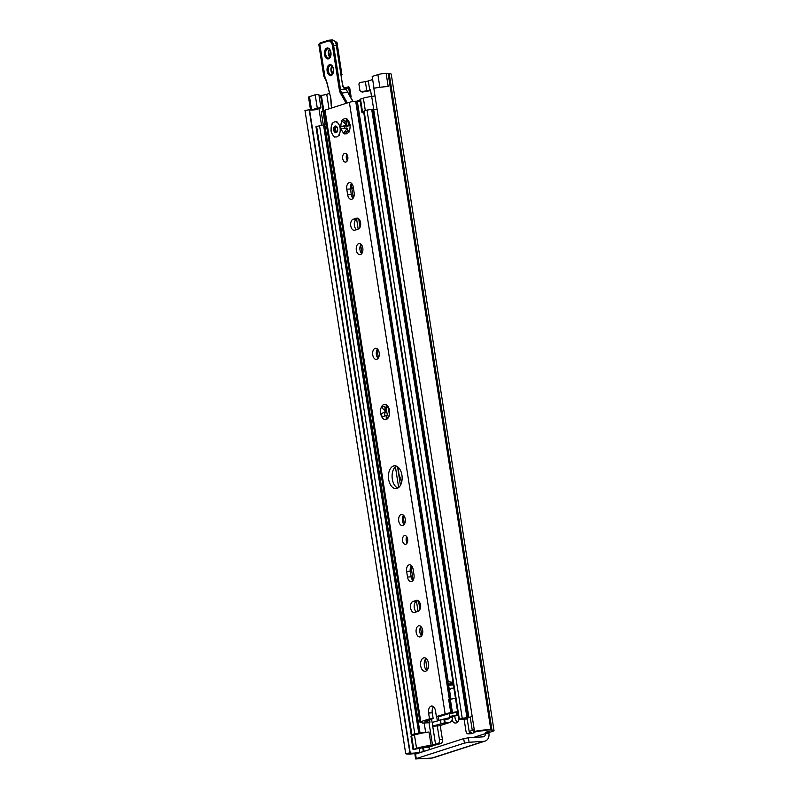 <?xml version="1.0" encoding="UTF-8"?>
<svg xmlns="http://www.w3.org/2000/svg" width="799" height="799" viewBox="0 0 799 799"><rect width="100%" height="100%" fill="white"/><g stroke="black" fill="none" stroke-linecap="round" stroke-linejoin="round"><path stroke-width="1.2" d="M350.042 95.98L350.981 96.499A9.149 1.089 -8.9 0 1 351.091 96.629A9.149 1.089 -8.9 0 1 350.651 97.059M351.091 96.629L349.652 87.49A9.149 1.089 171.1 0 0 349.543 87.351L348.684 86.831L344.219 87.83M319.021 95.6A7.111 0.839 -8.9 0 1 320.579 95.411L321.378 95.331A4.654 0.549 171.1 0 0 326.751 94.302L329.468 93.423M468.374 737.807L483.275 736.818A3.046 2.417 72.2 0 0 483.745 736.728A3.046 2.417 72.2 0 0 485.253 733.662A0.849 0.509 86.2 0 1 485.612 732.673L488.628 731.704A4.654 0.549 171.1 0 0 489.497 731.235A4.654 0.549 171.1 0 0 488.469 731.055L487.929 731.055A7.111 0.839 -8.9 0 1 486.451 730.875A8.3 0.979 171.1 0 0 476.194 731.654L474.526 731.395A12.874 1.528 -8.9 0 1 490.916 730.106L491.984 730.166A9.228 1.099 -8.9 0 1 494.022 730.526A9.228 1.099 -8.9 0 1 492.284 731.465L489.268 732.433A0.849 0.509 -93.8 0 0 488.908 733.422A7.62 6.042 -107.8 0 1 485.143 741.082A7.62 6.042 -107.8 0 1 483.984 741.302L469.073 742.291L468.374 737.807L463.7 738.616L415.55 754.106L414.921 754.456L415.62 758.94L416.259 758.601L415.55 754.106M370.606 90.567A9.149 1.089 -8.9 0 1 367.5 91.176L362.087 92.115L359.94 90.657L358.901 84.005L359.95 82.547L365.353 81.608A4.574 0.539 -8.9 0 0 368.299 80.929L372.664 79.53M361.378 91.685L366.791 90.746A4.574 0.539 171.1 0 0 369.737 90.067L370.496 89.828L371.535 96.449M360.029 100.175L356.993 101.153M458.866 719.559A6.772 4.045 86.2 0 1 455.63 723.045A6.772 4.045 86.2 0 1 451.984 720.069M454.781 715.884A6.772 4.045 -93.8 0 0 454.911 717.302A6.772 4.045 -93.8 0 0 457.408 722.196M310.551 110.032L308.534 97.158A5.084 0.599 -8.9 0 1 309.483 96.639L315.196 94.801L318.851 94.562L320.938 107.855L316.364 109.323L317.732 109.433A8.3 0.979 -8.9 0 1 311.22 110.052A8.3 0.979 -8.9 0 1 309.513 109.763L304.978 110.422A12.874 1.528 171.1 0 0 304.978 110.432A12.874 1.528 171.1 0 0 304.988 110.442M494.022 730.526L391.23 74.107A9.228 1.099 171.1 0 0 389.193 73.748L388.124 73.688A12.874 1.528 171.1 0 0 386.137 73.378A5.084 0.599 171.1 0 0 377.887 74.627L372.184 76.464L374.022 88.24M483.984 741.302L431.909 758.061L415.62 758.94M431.909 758.061A7.62 6.042 72.2 0 0 433.078 757.842L485.143 741.082M463.7 738.616L464.399 743.11L469.073 742.291M464.399 743.11L416.259 758.601M418.906 753.028A12.874 1.528 -8.9 0 1 405.692 753.557L410.217 752.878A8.3 0.979 171.1 0 0 419.725 752.348A7.111 0.839 -8.9 0 1 422.222 751.969M405.692 753.557A12.874 1.528 -8.9 0 1 405.692 753.547L304.978 110.422L405.692 753.557M311.22 110.052A5.084 0.599 -8.9 0 1 311.57 109.932L317.273 108.095L320.938 107.855M315.196 94.801L317.273 108.095M386.137 73.378L388.214 86.672A12.874 1.528 171.1 0 0 373.822 88.28L474.526 731.395M350.112 95.97L349.313 94.672M345.388 88.529L348.684 87.96L349.722 94.602M348.684 87.96L348.684 86.831M443.914 719.18L432.549 722.316L432.649 726.231L438.921 725.842A5.423 4.295 72.2 0 0 439.75 725.682L449.567 722.516A5.423 4.295 -107.8 0 1 448.738 722.676L444.673 722.945L445.173 722.785L444.594 719.13L443.914 719.18L444.494 722.835L433.128 725.971M444.614 719.26L448.169 719.02A1.698 1.338 72.2 0 0 449.268 717.272L449.687 716.613A8.13 0.959 -8.9 0 1 457.018 715.085L458.087 714.935M432.649 726.231L432.549 722.316M445.173 722.785L444.494 722.835M458.157 715.365A8.13 0.959 -8.9 0 1 457.597 715.455L453.003 716.304L452.244 717.073A5.423 4.295 -107.8 0 1 449.567 722.516M472.189 716.433L470.192 717.073A16.09 1.908 171.1 0 0 469.063 717.462A16.09 1.908 -8.9 0 0 467.485 718.241A16.09 1.908 171.1 0 0 467.315 718.381A16.09 1.908 -8.9 0 0 467.165 718.71L469.253 732.004A16.09 1.908 171.1 0 0 470.631 732.543L471.51 732.723L468.444 733.852L471.43 733.652A3.386 2.027 86.2 0 1 471.13 733.702A3.386 2.027 86.2 0 1 470.831 733.692M474.266 729.727L472.279 730.366A16.09 1.908 171.1 0 0 469.253 732.004M471.43 733.652L473.517 732.983A8.13 0.959 171.1 0 0 475.045 732.154A8.13 0.959 171.1 0 0 474.346 731.884L473.248 731.754L474.516 731.335M440.229 725.522L442.416 739.494A3.386 2.027 86.2 0 1 440.968 743.45L438.891 744.119A8.13 0.959 -8.9 0 1 431.55 745.647L426.826 746.685A12.025 1.428 -8.9 0 1 427.725 746.745L433.188 745.747L428.763 747.175L424.998 747.594A8.3 0.979 171.1 0 0 424.309 747.435L413.073 749.552L410.986 736.259L414.461 735A16.09 1.908 -8.9 0 1 415.82 734.591A16.09 1.908 -8.9 0 1 419.505 733.682A16.09 1.908 -8.9 0 1 420.364 733.492A16.09 1.908 -8.9 0 1 428.983 731.974L431.07 745.267L437.992 743.649A3.386 2.027 -93.8 0 0 439.44 739.694L437.283 725.951M413.073 749.552L416.549 748.293A16.09 1.908 -8.9 0 1 431.07 745.267M437.423 720.748A8.13 0.959 -8.9 0 1 438.871 720.089L439.32 720.139M464.079 719.16L465.967 731.155A3.386 2.027 -93.8 0 0 468.154 733.901A3.386 2.027 -93.8 0 0 468.444 733.852M467.485 718.241A12.025 1.428 -8.9 0 1 465.228 718.081L462.971 718.81A10.926 1.298 -8.9 0 1 467.315 718.381M467.225 719.09L467.185 719.09A7.201 0.849 171.1 0 0 461.662 719.43L458.806 719.5L462.241 718.281L468.853 717.432A8.3 0.979 171.1 0 0 469.063 717.462M415.82 734.591A8.3 0.979 171.1 0 0 415.23 734.681L411.845 734.501L420.014 732.843A7.201 0.849 171.1 0 0 425.667 732.443L428.983 731.974M420.364 733.492A10.926 1.298 -8.9 0 1 417.078 733.572L414.821 734.301A12.025 1.428 -8.9 0 1 419.505 733.682M401.707 481.967A12.704 7.59 86.2 0 1 401.547 481.777L398.851 473.907L398.411 467.445M477.073 731.494L477.932 731.355M474.576 731.405L475.415 731.604M326.342 124.624A7.201 0.849 -8.9 0 1 324.764 124.614L315.965 126.622L411.205 734.84M324.564 124.604A8.979 1.069 -8.9 0 1 325.063 124.434L326.252 124.055M324.174 110.751L322.976 111.141A8.979 1.069 171.1 0 0 321.288 112.05L323.265 124.664M363.785 112.749L361.987 112.679L363.675 112.01M361.987 112.679L359.91 99.386L363.365 98.147A8.979 1.069 -8.9 0 1 371.675 96.429L375.021 95.96M377.098 109.193A8.3 0.979 -8.9 0 1 373.602 109.203L367.001 110.052L363.555 111.281L458.806 719.5M398.741 521.048A5.593 3.346 86.2 0 1 401.617 514.426A5.593 3.346 86.2 0 1 405.323 519.779A5.593 3.346 86.2 0 1 402.356 525.582A5.593 3.346 86.2 0 1 398.741 521.048M403.505 515.225A5.593 3.346 -93.8 0 0 402.406 520.808A5.593 3.346 -93.8 0 0 404.124 524.544M372.724 354.866A5.593 3.346 86.2 0 1 375.59 348.244A5.593 3.346 86.2 0 1 379.295 353.597A5.593 3.346 86.2 0 1 376.329 359.4A5.593 3.346 86.2 0 1 372.724 354.866M377.488 349.043A5.593 3.346 -93.8 0 0 376.379 354.626A5.593 3.346 -93.8 0 0 378.107 358.361M340.943 126.661A7.62 4.554 86.2 0 1 341.862 121.178A1.268 0.759 86.2 0 1 342.531 119.84A1.268 0.759 86.2 0 1 342.711 119.87A7.62 4.554 86.2 0 1 346.087 118.781A1.268 0.759 86.2 0 1 346.466 118.582A1.268 0.759 86.2 0 1 347.245 119.441A7.62 4.554 86.2 0 1 348.534 120.939A7.62 4.554 86.2 0 1 349.712 123.845A1.268 0.759 86.2 0 1 350.022 125.813A7.62 4.554 86.2 0 1 349.213 131.086A7.62 4.554 86.2 0 1 349.103 131.296A1.268 0.759 86.2 0 1 348.434 132.624A1.268 0.759 86.2 0 1 348.254 132.604A7.62 4.554 86.2 0 1 344.878 133.693A1.268 0.759 86.2 0 1 344.509 133.892A1.268 0.759 86.2 0 1 343.72 133.034A7.62 4.554 86.2 0 1 341.253 128.629A1.268 0.759 86.2 0 1 340.943 126.661L345.587 126.042A2.157 1.288 86.2 0 1 345.298 126.012M349.612 130.177L349.103 131.296M342.202 126.182L342.591 126.192C346.237 125.463 346.456 124.115 343.26 122.167L341.862 121.178M347.245 119.441L349.093 121.997L349.463 124.165M348.254 132.604L349.003 130.177L344.878 133.693M342.961 128.509L346.277 128.01A2.157 1.288 86.2 0 1 347.665 130.916M343.72 133.034L346.506 129.338L345.997 128.419L344.459 128.13M342.711 119.87L347.325 121.937L346.087 118.781M345.647 121.518A1.268 0.759 -93.8 0 0 345.967 121.987A2.157 1.288 86.2 0 1 346.716 124.374A2.157 1.288 86.2 0 1 345.587 126.042M344.868 126.092A1.268 0.759 -93.8 0 0 344.689 128.12M433.537 706.755A5.933 3.546 -93.8 0 0 432.259 712.808L433.178 718.621L429.512 718.87L428.604 713.048A5.933 3.546 86.2 0 1 431.65 706.026A5.933 3.546 86.2 0 1 435.485 710.84L436.394 716.653L440.049 716.413L447.939 713.877L457.657 712.189M457.577 711.639L450.776 712.798A4.574 0.539 171.1 0 0 445.133 713.837L436.394 716.653M433.178 718.621L424.958 721.337L426.906 722.166L429.962 722.146L428.174 722.795L422.491 723.045L421.183 722.316A4.574 0.539 -8.9 0 1 419.914 722.146L324.144 110.602A4.574 0.539 -8.9 0 1 325.003 110.132L349.373 102.292A4.574 0.539 -8.9 0 1 355.685 101.193L357.313 101.193A7.201 0.849 171.1 0 0 360.099 101.233L360.199 101.223M429.512 718.87L420.773 721.677A4.574 0.539 -8.9 0 0 419.914 722.146M332.893 123.026A7.62 4.554 86.2 0 1 336.269 121.947A1.268 0.759 86.2 0 1 336.639 121.738A1.268 0.759 86.2 0 1 337.428 122.607A7.62 4.554 86.2 0 1 338.706 124.105A7.62 4.554 86.2 0 1 339.885 127.001A1.268 0.759 86.2 0 1 340.194 128.969A7.62 4.554 86.2 0 1 339.385 134.242A7.62 4.554 86.2 0 1 339.285 134.462A1.268 0.759 86.2 0 1 338.606 135.79A1.268 0.759 86.2 0 1 338.426 135.77A7.62 4.554 86.2 0 1 335.051 136.849A1.268 0.759 86.2 0 1 334.681 137.058A1.268 0.759 86.2 0 1 333.892 136.19A7.62 4.554 86.2 0 1 331.425 131.795A1.268 0.759 86.2 0 1 331.126 129.828A7.62 4.554 86.2 0 1 332.034 124.334A1.268 0.759 86.2 0 1 332.704 123.006A1.268 0.759 86.2 0 1 332.893 123.026L332.923 123.036M401.917 475.075A11.436 6.831 86.2 0 1 396.044 488.618A11.436 6.831 86.2 0 1 388.464 477.662A11.436 6.831 86.2 0 1 394.526 465.807A11.436 6.831 86.2 0 1 401.917 475.075M389.253 415.56L386.247 419.465L386.207 415.49L383.021 416.609L381.233 415.65A7.62 4.554 86.2 0 1 381.523 406.771A7.62 4.554 86.2 0 1 386.726 405.103A7.62 4.554 86.2 0 1 388.124 406.691A7.62 4.554 86.2 0 1 389.642 412.943A7.62 4.554 86.2 0 1 388.793 416.828A7.62 4.554 86.2 0 1 386.247 419.465A7.62 4.554 86.2 0 1 381.233 415.65C381.113 414.072 381.892 413.093 383.56 412.713C385.627 411.795 385.657 410.796 383.66 409.707L381.523 406.771L382.651 406.142L386.966 407.68L386.846 406.411C385.997 405.213 385.957 404.773 386.726 405.103L388.344 407.071M420.693 665.847A6.772 4.045 86.2 0 1 424.179 657.817A6.772 4.045 86.2 0 1 428.663 664.319A6.772 4.045 86.2 0 1 425.078 671.34A6.772 4.045 86.2 0 1 420.693 665.847M347.815 156.904A4.404 2.637 86.2 0 1 345.548 162.127A4.404 2.637 86.2 0 1 342.631 157.902A4.404 2.637 86.2 0 1 344.968 153.338A4.404 2.637 86.2 0 1 347.815 156.904M362.806 248.09A5.593 3.346 86.2 0 1 359.94 254.711A5.593 3.346 86.2 0 1 356.234 249.348A5.593 3.346 86.2 0 1 359.2 243.555A5.593 3.346 86.2 0 1 362.806 248.09M346.776 189.183A5.593 3.346 86.2 0 1 349.652 182.562A5.593 3.346 86.2 0 1 353.258 187.096L354.147 192.749A5.593 3.346 86.2 0 1 351.27 199.37A5.593 3.346 86.2 0 1 347.665 194.836L346.776 189.183L350.431 188.944L351.32 194.596A5.593 3.346 -93.8 0 0 353.038 198.332M353.138 219.256L356.474 218.177A5.593 3.346 86.2 0 1 356.963 218.087A5.593 3.346 86.2 0 1 360.629 223.031A5.593 3.346 86.2 0 1 358.192 229.153L354.856 230.222A5.593 3.346 86.2 0 1 354.366 230.322A5.593 3.346 86.2 0 1 350.701 225.378A5.593 3.346 86.2 0 1 353.138 219.256L356.793 219.016A5.593 3.346 -93.8 0 0 354.297 223.94A5.593 3.346 -93.8 0 0 356.604 229.663M407.66 539.125A4.404 2.637 86.2 0 1 405.403 544.339A4.404 2.637 86.2 0 1 402.486 540.124A4.404 2.637 86.2 0 1 404.813 535.55A4.404 2.637 86.2 0 1 407.66 539.125M422.661 630.301A5.593 3.346 86.2 0 1 419.795 636.923A5.593 3.346 86.2 0 1 416.089 631.57A5.593 3.346 86.2 0 1 419.056 625.767A5.593 3.346 86.2 0 1 422.661 630.301M406.631 571.405A5.593 3.346 86.2 0 1 409.497 564.783A5.593 3.346 86.2 0 1 413.113 569.317L414.002 574.96A5.593 3.346 86.2 0 1 411.125 581.582A5.593 3.346 86.2 0 1 407.51 577.048L406.631 571.405L410.287 571.155L411.175 576.808A5.593 3.346 -93.8 0 0 412.893 580.553M412.993 601.467L416.329 600.399A5.593 3.346 86.2 0 1 416.818 600.299A5.593 3.346 86.2 0 1 420.484 605.243A5.593 3.346 86.2 0 1 418.047 611.365L414.711 612.443A5.593 3.346 86.2 0 1 414.222 612.533A5.593 3.346 86.2 0 1 410.556 607.59A5.593 3.346 86.2 0 1 412.993 601.467L416.649 601.228A5.593 3.346 -93.8 0 0 414.152 606.151A5.593 3.346 -93.8 0 0 416.459 611.874M348.833 121.638A2.157 1.288 86.2 0 1 348.304 121.877L347.325 121.937M339.795 133.343L339.285 134.462M338.426 135.77L338.786 134.881M346.876 154.457A4.404 2.637 -93.8 0 0 347.295 160.759M361.088 244.344A5.593 3.346 -93.8 0 0 361.707 253.673M351.54 183.361A5.593 3.346 -93.8 0 0 350.431 188.944M358.381 218.497L356.793 219.016M406.731 536.668A4.404 2.637 -93.8 0 0 407.15 542.98M420.943 626.566A5.593 3.346 -93.8 0 0 421.562 635.884M411.395 565.572A5.593 3.346 -93.8 0 0 410.287 571.155M418.237 600.718L416.649 601.228M426.057 658.436A6.772 4.045 -93.8 0 0 424.359 665.607A6.772 4.045 -93.8 0 0 426.856 670.491M388.464 407.3A1.618 0.969 86.2 0 1 387.934 407.62L386.966 407.68M385.028 406.931A1.948 1.169 -93.8 0 0 385.617 409.577A1.618 0.969 86.2 0 1 386.197 411.215A1.618 0.969 86.2 0 1 385.517 412.584A1.948 1.169 -93.8 0 0 384.728 413.932A1.948 1.169 -93.8 0 0 385.088 415.83M386.117 407.52L387.355 415.42A1.618 0.969 86.2 0 1 388.434 417.008M396.384 466.097A11.436 6.831 -93.8 0 0 392.129 477.422A11.436 6.831 -93.8 0 0 397.842 488.079M453.972 688.628C451.445 687.619 449.997 688.348 449.647 690.805L447.81 681.627L452.993 682.406M346.596 155.116L347.435 160.469M351.121 184L353.308 197.962M356.614 219.086L358.192 229.153M360.669 244.983L361.967 253.303M377.058 349.682L378.366 357.992M395.405 466.796L398.651 487.54M403.086 515.864L404.384 524.174M406.451 537.327L407.29 542.691M410.976 566.211L413.153 580.174M416.469 601.297L418.047 611.365M420.524 627.205L421.822 635.515M425.517 659.075L427.235 670.071M450.776 712.798L448.688 699.505L455.49 698.346M336.779 126.991L337.088 127.53A2.367 1.418 86.2 0 1 337.548 128.479L337.687 129.748A2.367 1.418 86.2 0 1 337.448 130.826L337.198 131.555M336.679 131.665L334.971 132.494L335.45 131.186L336.249 131.695M336.858 131.575A2.367 1.418 86.2 0 1 336.429 131.725A2.367 1.418 86.2 0 1 336.169 131.705M336.599 127.001A2.367 1.418 -93.8 0 0 336.419 127.091L335.68 127.141A2.367 1.418 86.2 0 1 336.109 126.991A2.367 1.418 86.2 0 1 336.369 127.011M335.76 127.131L335.84 127.84L335.091 127.89L334.342 126.661L335.68 127.141M335.84 127.84A2.367 1.418 -93.8 0 0 335.6 128.919L335.011 129.668L335.73 130.187L333.662 129.758L335.6 128.919M334.851 128.969A2.367 1.418 86.2 0 1 335.091 127.89M335.73 130.187A2.367 1.418 -93.8 0 0 336.189 131.136M335.45 131.186A2.367 1.418 86.2 0 1 334.991 130.237M333.662 129.758A3.386 2.027 86.2 0 1 334.342 126.661A3.386 2.027 86.2 0 1 336.349 126.302A3.386 2.027 86.2 0 1 337.637 128.889A3.386 2.027 86.2 0 1 337.657 129.038A3.386 2.027 86.2 0 1 337.687 129.638A3.386 2.027 86.2 0 1 336.968 132.125A3.386 2.027 86.2 0 1 334.971 132.494A3.386 2.027 86.2 0 1 333.662 129.758L335.011 129.668M337.657 129.048A1.129 0.679 -93.8 0 0 337.528 128.639L337.687 129.478M332.184 133.872A7.59 4.534 86.2 0 1 332.484 123.605A7.59 4.534 86.2 0 1 338.696 124.125A7.59 4.534 86.2 0 1 339.365 134.222A7.59 4.534 86.2 0 1 332.184 133.872M331.575 108.025L330.986 99.575A7.62 4.554 -93.8 0 0 330.646 97.438L326.651 81.358M326.591 81.128L325.313 78.252M347.315 102.951L341.543 92.634A6.772 4.045 86.2 0 1 340.494 89.478L333.632 45.623A6.772 4.045 -93.8 0 0 329.248 40.13L328.529 40.27A0.849 0.669 -107.8 0 0 328.109 41.119L319.76 43.805A0.849 0.669 -107.8 0 1 320.179 42.956L318.801 44.325A5.084 0.599 -8.9 0 1 319.76 43.805L325.063 77.673L323.815 76.324L326.451 81.288L330.706 97.668M345.268 88.539L347.076 90.966A6.772 4.045 -93.8 0 0 347.645 92.225L352.848 101.533M341.832 74.367L337.048 42.707A0.849 0.849 0 0 0 336.149 41.997L336.079 42.007A0.849 0.509 86.2 0 1 336.699 42.687L336.888 42.796M347.325 91.316L348.024 92.364L340.504 93.223L346.157 103.331M344.948 88.409L347.076 90.966M341.343 75.236A0.849 0.669 72.2 0 0 341.413 75.226A0.849 0.849 0 0 0 341.992 74.287L341.642 74.257A0.849 0.509 86.2 0 1 341.343 75.216M350.391 96.599L350.981 96.499L349.543 87.351M326.751 94.302L329.028 108.844M428.973 747.105L429.373 749.662M473.417 737.477L485.253 733.662L488.908 733.422M488.519 731.055L488.628 731.704M368.299 80.929L369.737 90.067M367.5 91.176L366.791 90.746L365.353 81.608M489.268 732.433L485.612 732.673M309.513 109.763L410.217 752.878M309.173 109.773L409.887 752.898M317.652 108.914L317.732 109.433M318.911 108.504L321.478 124.894M419.175 748.833L419.725 752.348M320.579 95.411L323.036 111.121M422.721 747.694L423.34 751.609M321.378 95.331L323.815 110.871M423.51 747.504L424.109 751.36M377.887 74.627L379.875 87.291M309.483 96.639L311.57 109.932M388.124 73.688L490.916 730.106M388.654 73.748L491.445 730.166M389.193 73.748L491.984 730.166M440.409 719.789L440.988 723.445M443.085 719.26L452.244 717.073M448.738 722.676L438.921 725.842M470.192 717.073L472.279 730.366M411.625 735.919L413.712 749.212M414.461 735L416.549 748.293M449.477 716.673L452.464 716.483M437.992 743.649L440.968 743.45M442.416 739.494L439.44 739.694M401.547 481.777L401.627 482.296M316.594 126.272L411.845 734.501M319.5 125.343L414.741 733.562M323.475 124.654L418.716 732.873M323.875 124.624L419.125 732.843M324.764 124.614L420.014 732.843M424.209 723.105L425.667 732.443M428.983 722.536L432.509 745.067M431.6 719.13L432.129 722.496M432.728 726.291L435.565 744.428M438.311 716.523L438.871 720.089M322.976 111.141L325.063 124.434M360.509 99.066L362.596 112.359M363.365 98.147L365.313 110.602M371.675 96.429L373.682 109.223M351.67 187.525L353.248 187.026M351.87 188.784L353.448 188.274M352.908 195.425L354.217 195.006M353.078 196.524L354.017 196.224M456.599 712.388L457.018 715.085M449.208 713.587L449.687 716.613M373.602 109.203L468.853 717.432M372.404 109.193L467.655 717.422M371.675 109.243L466.916 717.462M367.001 110.052L462.241 718.281M364.104 110.991L459.345 719.21M470.791 732.563L470.871 733.063M346.746 119.83L347.525 119.78M343.26 122.167L345.967 121.987M349.373 102.292L445.133 713.837M325.003 110.132L420.773 721.677M344.769 131.735L346.896 131.595M428.604 713.048L432.259 712.808M357.313 101.193L448.259 681.927M386.846 406.411L387.845 406.341M383.66 409.707L385.617 409.577M383.56 412.713L385.517 412.584M386.476 417.288L388.334 417.168M448.189 684.064L453.203 683.734M448.379 685.242L453.383 684.913M356.064 101.173L449.747 699.395M449.647 690.805L450.956 699.185M450.356 699.295L452.434 712.588M449.218 699.455L451.295 712.748M426.376 720.808L426.486 721.517M426.676 720.718L426.906 722.166M427.325 720.508L427.595 722.206M428.943 719.989L429.273 722.096M417.318 600.329L416.329 600.399M411.175 576.808L407.51 577.048M357.463 218.117L356.474 218.177M351.32 194.596L347.665 194.836M355.685 101.193L449.368 699.435M339.325 89.678L345.528 89.138A2.537 2.017 -107.8 0 0 345.308 89.039A4.235 3.356 72.2 0 1 342.591 85.333L336.339 45.443L332.464 45.833L339.325 89.678A7.62 4.554 -93.8 0 0 340.504 93.223M336.529 45.563L336.339 45.443A6.772 4.045 86.2 0 0 331.965 39.95L329.248 40.13A6.772 4.045 -93.8 0 0 328.659 40.24A0.849 0.669 -107.8 0 0 328.529 40.27L320.179 42.956A0.849 0.669 -107.8 0 1 320.309 42.926L328.409 40.32M328.109 41.119A5.933 3.546 86.2 0 1 332.464 45.833M330.646 97.438L331.405 108.075M347.964 92.734L353.128 101.483M342.771 85.443L345.308 89.039M331.965 39.95C335.081 40.799 336.659 42.647 336.689 45.473L342.591 85.333M335.84 42.737L336.699 42.687L341.203 74.287M329.478 64.679A5.503 3.286 -93.8 0 0 327.98 73.668A5.503 3.286 -93.8 0 0 333.513 71.89A5.503 3.286 -93.8 0 0 329.478 64.679M346.057 125.852A3.645 2.177 -93.8 0 0 348.124 125.992L349.003 125.263A3.645 2.177 -93.8 0 0 349.832 123.955M326.881 48.06A5.503 3.286 -93.8 0 0 325.383 57.059A5.503 3.286 -93.8 0 0 330.916 55.271A5.503 3.286 -93.8 0 0 326.881 48.06M327.69 48.849A4.654 2.787 86.2 0 1 328.089 48.769C328.499 48 329.348 49.049 330.636 51.895C331.166 58.307 329.278 57.538 328.709 58.067A4.654 2.787 86.2 0 1 325.652 53.942A4.654 2.787 86.2 0 1 327.69 48.849M329.378 49.388A4.654 2.787 -93.8 0 0 329.907 57.288M330.287 65.468A4.654 2.787 86.2 0 1 330.696 65.388C331.106 64.619 331.945 65.658 333.233 68.514C333.772 74.926 331.885 74.157 331.315 74.687A4.654 2.787 86.2 0 1 328.259 70.562A4.654 2.787 86.2 0 1 330.287 65.468M331.984 66.007A4.654 2.787 -93.8 0 0 332.504 73.898M349.423 124.454A0.849 0.619 50.2 0 0 349.003 125.263M348.544 125.183A0.849 0.619 50.2 0 0 348.124 125.992M348.154 125.413A2.796 1.668 86.2 0 1 347.895 125.463A2.796 1.668 86.2 0 1 346.666 124.734M348.783 121.678A2.796 1.668 -93.8 0 0 349.283 124.414M471.13 733.702L468.154 733.901M358.701 218.736L360.039 227.286M388.264 407.5L389.413 414.881M397.532 466.716L400.449 485.323M418.556 600.958L419.894 609.497M427.984 661.173L428.673 665.607M474.966 731.634L475.045 732.154M436.673 716.633L437.323 720.788M349.003 130.177L349.562 130.137M386.207 415.49L387.355 415.42M429.592 719.779L429.962 722.146M339.016 124.644L338.696 124.125M339.615 133.673L339.365 134.222M349.543 124.035L349.223 123.426M349.383 122.726L349.083 122.207M329.508 49.518L328.699 52.025L330.007 57.138M332.104 66.137L331.295 68.644L332.614 73.758M347.895 125.463L349.682 123.705M318.801 44.325L323.815 76.314"/></g></svg>

